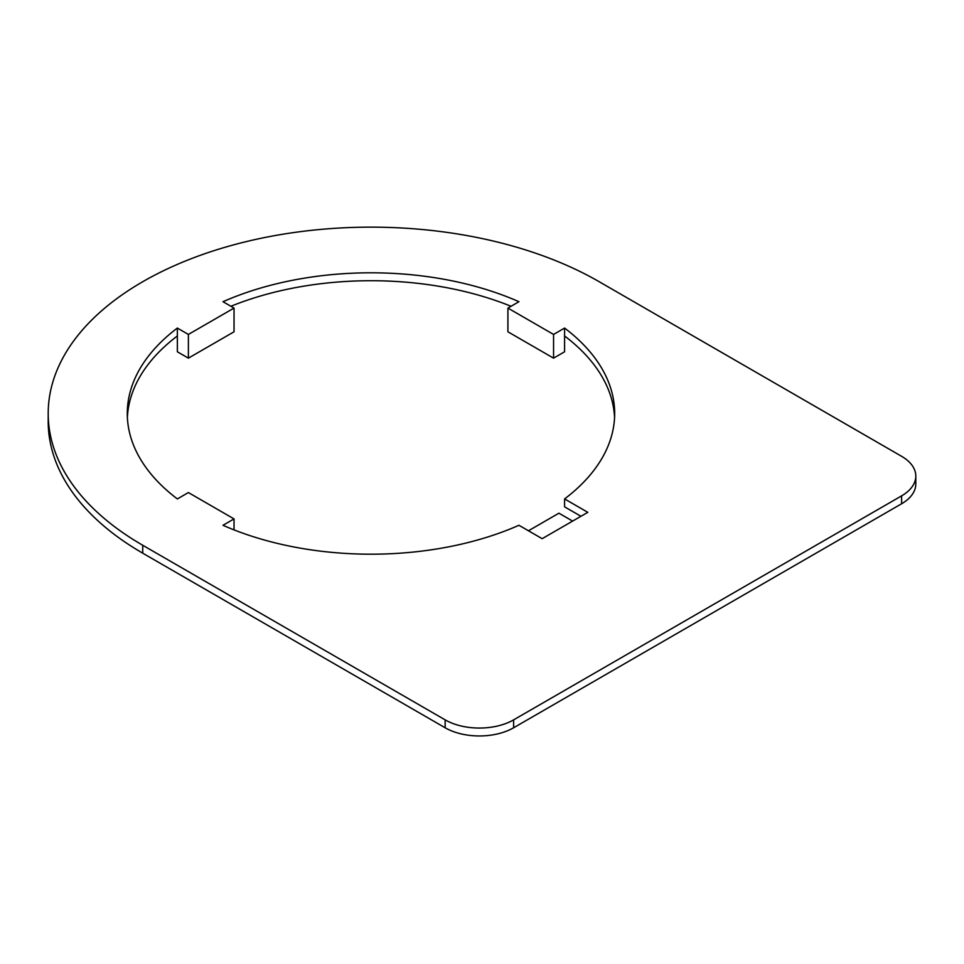 <?xml version="1.0" encoding="UTF-8"?>
<svg xmlns="http://www.w3.org/2000/svg" width="964" height="964" viewBox="0 0 964 964"><rect width="100%" height="100%" fill="white"/><g stroke="black" fill="none" stroke-linecap="round" stroke-linejoin="round"><path stroke-width="1.45" d="M48.2 413.496L48.2 421.401A322.771 186.353 0 0 0 142.732 553.179L445.151 727.772A48.417 27.956 0 0 0 513.619 727.772L901.617 503.762A48.417 27.956 0 0 0 915.8 484L915.8 476.083A48.417 27.956 0 0 0 901.617 456.321L599.21 281.729A322.771 186.353 0 0 0 247.459 241.325A322.771 186.353 0 0 0 48.2 413.496A322.771 186.353 0 0 0 142.732 545.263L445.151 719.867A48.417 27.956 0 0 0 513.619 719.867L901.617 495.858A48.417 27.956 0 0 0 915.8 476.083M580.955 516.282L564.591 506.835L564.591 498.93A243.699 140.696 0 0 0 614.671 413.496A243.699 140.696 0 0 0 564.591 328.061L553.565 334.436L507.92 308.082L518.945 301.708A243.699 140.696 0 0 0 222.997 301.708L234.035 308.082L188.39 334.436L177.352 328.061A243.699 140.696 0 0 0 127.284 413.496A243.699 140.696 0 0 0 177.352 498.93L188.39 492.556L234.035 518.909L222.997 525.284A243.699 140.696 0 0 0 518.945 525.284L542.154 538.683L587.799 512.33L564.591 498.93M614.574 417.448A243.699 140.696 0 0 0 564.591 335.966L564.591 328.061M511.041 306.275A243.699 140.696 0 0 0 230.902 306.275M177.352 328.061L177.352 335.966A243.699 140.696 0 0 0 127.381 417.448M234.035 518.909L234.035 529.875M553.565 334.436L553.565 358.15L507.92 331.797L507.92 308.082M564.591 335.966L564.591 351.788L553.565 358.15M234.035 308.082L234.035 331.797L188.39 358.15L177.352 351.788L177.352 335.966M188.39 334.436L188.39 358.15M572.616 521.09L558.927 513.185L528.453 530.778M901.617 495.858L901.617 503.762M142.732 545.263L142.732 553.179M445.151 719.867L445.151 727.772M513.619 719.867L513.619 727.772"/></g></svg>
